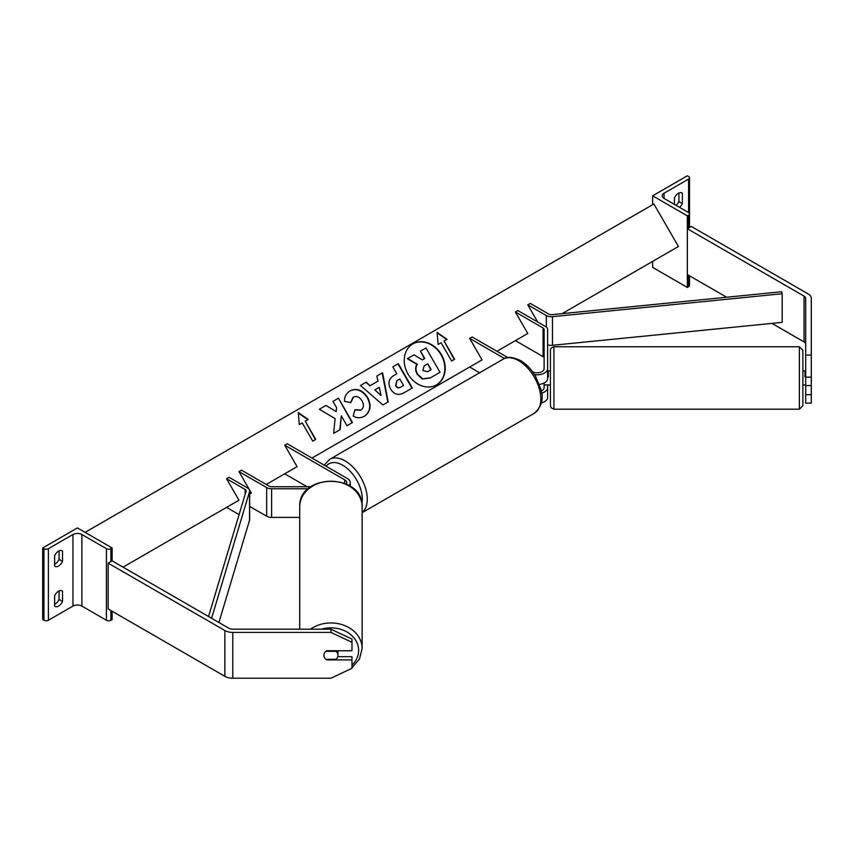 <?xml version="1.0" encoding="UTF-8"?>
<svg xmlns="http://www.w3.org/2000/svg" width="854" height="854" viewBox="0 0 854 854"><rect width="100%" height="100%" fill="white"/><g stroke="black" fill="none" stroke-linecap="round" stroke-linejoin="round"><path stroke-width="1.28" d="M544.105 383.008L544.105 387.641A7.013 4.046 180 0 1 541.18 390.929M532.65 371.874A7.013 4.046 0 0 0 540.102 372.408A7.013 4.046 0 0 0 544.105 368.747L544.105 329.42A3.501 2.028 0 0 0 543.08 327.989L515.389 311.998L527.783 333.466L515.389 340.629L543.08 356.62A3.501 2.028 0 0 1 544.105 358.05M504.49 358.509L469.657 338.397L472.134 336.967L507.831 357.57M534.529 374.639A10.515 6.074 0 0 0 547.617 368.747L547.617 329.42A7.013 4.046 0 0 0 545.567 326.559L517.866 310.568L515.389 311.998M469.657 338.397L482.051 359.865L469.657 367.028L479.606 372.771M547.617 384.876L547.617 387.641A10.515 6.074 180 0 1 541.543 393.15M541.287 402.949A10.515 6.074 0 0 0 547.617 397.377L547.617 387.641M539.354 384.407A10.515 6.074 0 0 0 547.617 378.482L547.617 368.747M805.685 385.549L805.685 403.109L811.3 403.109L811.3 377.137L805.685 377.137L805.685 385.549L811.3 385.549M805.685 377.137L805.685 298.409A5.615 3.235 0 0 0 804.052 296.124L687.353 228.744L687.353 274.55L726.626 297.235M805.685 355.072L811.3 355.072L811.3 298.409A11.219 6.48 0 0 0 808.012 293.829L691.313 226.459L687.353 228.744M805.685 344.215A5.615 3.235 0 0 0 804.052 341.931L771.941 323.388M805.685 394.708L811.3 394.708M811.3 355.072L811.3 377.137M652.637 195.822L687.353 215.859L688.591 215.144A3.16 1.825 0 0 0 689.509 213.863A3.16 1.825 0 0 0 688.591 212.571L664.038 198.395A6.309 3.64 180 0 1 662.192 195.822A6.309 3.64 180 0 1 664.038 193.25L688.591 179.073A3.16 1.825 0 0 0 689.509 177.781A3.16 1.825 0 0 0 688.591 176.5L687.353 175.785L652.637 195.822L652.637 204.704M652.637 261.388L652.637 267.398L687.353 287.435L688.591 286.72A3.16 1.825 0 0 0 689.509 285.428L689.509 275.799M676.069 205.344A7.013 4.046 120 0 0 678.919 201.544L678.919 192.983M681.396 192.673L682.389 193.25A7.013 4.046 120 0 0 681.93 192.897A7.013 4.046 120 0 0 678.428 193.25A7.013 4.046 120 0 0 674.457 197.829L674.457 204.416M682.389 193.25L682.389 203.551A7.013 4.046 -60 0 1 679.538 207.341M687.353 215.859L687.353 287.435M678.919 201.544L682.389 203.551M799.376 346.777L553.926 346.777L553.926 409.183L799.376 409.183L799.376 346.777L802.888 350.279L802.888 405.682L802.888 384.994L804.991 384.994M553.926 409.183L551.129 407.785L550.424 405.682L550.424 350.279C550.222 348.784 551.396 347.61 553.926 346.777M805.685 376.86L804.991 376.86L804.991 370.967L802.888 370.967L802.888 361.989M805.685 371.084L804.991 371.084M805.685 384.876L804.991 384.876M547.617 371.084L548.321 371.084M547.617 376.86L548.321 376.86L548.321 370.967L550.424 370.967M544.105 384.876L548.321 384.876M326.73 659.896A7.013 5.722 -0 0 1 323.922 655.317A7.013 5.722 -0 0 1 326.73 650.737L351.976 650.737L351.976 639.091L330.936 629.174L232.79 629.174A5.615 3.235 180 0 1 228.819 628.224L112.12 560.854L108.159 563.138L108.159 608.945L224.858 676.325A11.219 6.48 180 0 0 232.79 678.215L330.936 678.215L351.976 668.298L351.976 659.896L326.73 659.896L326.73 659.32M351.976 659.896L351.976 656.662L337.757 656.662M330.936 629.174L330.936 632.408L232.79 632.408A11.219 6.48 180 0 1 224.858 630.519L108.159 563.138M330.936 632.408L351.976 642.325M299.733 629.174L299.733 506.721A31.203 25.481 -0 0 1 330.936 481.24A31.203 25.481 -0 0 1 362.139 506.721C363.676 472.902 298.195 472.902 299.733 506.721M351.976 667.743L359.459 659.042L362.139 648.432L362.139 506.721M337.949 655.317A7.013 5.722 180 0 0 335.942 651.303L325.929 651.303A7.013 5.722 180 0 0 323.922 655.317A7.013 5.722 180 0 0 325.929 659.32L335.942 659.32A7.013 5.722 180 0 0 337.949 655.317L337.949 650.737M335.942 650.737L335.942 651.303M54.603 595.782A7.013 4.046 -60 0 1 58.563 591.192A7.013 4.046 -60 0 1 62.075 590.851A7.013 4.046 -60 0 1 62.534 591.192L62.534 601.504A7.013 4.046 120 0 1 55.062 606.436A7.013 4.046 120 0 1 54.603 606.084L54.603 595.782M112.12 547.969L110.881 548.684A3.16 1.825 180 0 1 106.419 548.684L81.877 534.508A6.309 3.64 0 0 0 72.953 534.508L48.4 548.684A3.16 1.825 180 0 1 43.938 548.684L42.7 547.969L77.415 527.921L112.12 547.969L112.12 560.854M42.7 547.969L42.7 619.545L43.938 620.26A3.16 1.825 180 0 0 48.4 620.26L72.953 606.084A6.309 3.64 0 0 1 81.877 606.084L106.419 620.26A3.16 1.825 180 0 0 110.881 620.26L112.12 619.545L112.12 611.24M59.065 590.936L59.065 599.497A7.013 4.046 -60 0 1 54.603 604.344M54.603 564.259A7.013 4.046 -60 0 0 59.065 559.413L59.065 550.862M54.603 555.698A7.013 4.046 -60 0 1 58.563 551.118A7.013 4.046 -60 0 1 62.075 550.766A7.013 4.046 -60 0 1 62.534 551.118L62.534 561.42A7.013 4.046 120 0 1 55.062 566.351A7.013 4.046 120 0 1 54.603 565.999L54.603 555.698M59.065 559.413L62.534 561.42M61.541 550.542L62.534 551.118M59.065 599.497L62.534 601.504M61.541 590.626L62.534 591.192M310.813 486.737L271.625 486.737A3.501 2.028 180 0 1 269.138 486.15L241.447 470.159L238.96 471.589L251.364 493.057L249.646 494.05L251.364 493.057M349.094 485.467A10.515 6.074 180 0 0 350.257 482.691A10.515 6.074 180 0 0 347.172 478.4L287.168 443.749L284.692 445.19L344.696 479.831A7.013 4.046 180 0 1 346.745 482.691A7.013 4.046 180 0 1 346.372 484.004M284.692 445.19L297.085 466.658L284.692 473.821L307.077 486.737M299.733 517.396L271.625 517.396A7.013 4.046 180 0 1 266.661 516.211L249.646 506.39M308.251 488.766L271.625 488.766A7.013 4.046 180 0 1 266.661 487.581L238.96 471.589M527.783 304.835L546.336 315.553A7.013 4.046 180 0 0 552.485 316.674L782.189 293.733L781.591 291.748L551.887 314.678A3.501 2.028 180 0 1 548.812 314.123L530.259 303.405L527.783 304.835L537.7 322.022M782.189 293.733L782.189 322.364L552.485 345.304A7.013 4.046 180 0 1 547.617 344.77M208.557 616.524L246.091 491.231A3.501 2.028 0 0 0 246.144 490.89A3.501 2.028 0 0 0 245.119 489.449L226.566 478.742L238.96 500.22L226.566 507.372L239.088 514.599M211.589 618.275L249.549 491.573A7.013 4.046 0 0 0 249.646 490.89A7.013 4.046 0 0 0 247.596 488.018L229.043 477.311L226.566 478.742M218.902 622.502L249.549 520.203A7.013 4.046 0 0 0 249.646 519.51L249.646 490.89M436.373 384.93A23.656 19.311 60 0 0 441.102 354.901A23.656 19.311 60 0 0 412.728 343.97M436.554 384.834L436.554 384.834A23.656 19.311 60 0 0 441.454 354.698A23.656 19.311 60 0 0 412.898 343.863L412.898 343.863A23.656 19.311 60 0 0 407.998 374.009A23.656 19.311 60 0 0 436.554 384.834L436.202 385.037M123.029 567.152L238.96 500.22M266.234 484.474L297.085 466.658M311.966 458.064L482.051 359.865M496.932 351.282L527.783 333.466M562.092 313.664L678.428 246.496L653.876 203.978L85.101 532.362M441.091 342.753L451.617 360.975L454.595 359.256L444.069 341.034L447.048 339.316L437.12 332.43L438.123 344.472L441.091 342.753M344.536 401.38C344.237 397.003 346.105 393.491 350.151 390.822L350.151 390.822C356.726 387.78 362.544 390 367.636 397.473L367.679 397.548C371.671 405.575 370.615 411.799 364.519 416.218C360.452 418.3 356.673 418.236 353.172 416.005L355.05 409.696L361.028 410.037C363.772 407.956 364.124 404.913 362.053 400.889L362.011 400.814C359.523 396.939 356.694 395.69 353.535 397.057L350.759 402.597L344.536 401.38M364.519 416.218L364.167 416.421C370.262 412.002 371.319 405.778 367.327 397.75L367.679 397.548M370.273 385.602L377.959 381.162L376.87 376.048L382.549 372.771L388.186 401.924L382.923 404.967L360.495 385.496L366.355 382.122L369.931 385.805L377.607 381.364M390.641 389.104L390.598 389.029C387.641 383.04 388.805 378.482 394.078 375.365L396.8 373.796L392.797 366.846L398.295 363.676L412.311 387.972L403.814 392.883C398.466 395.754 394.078 394.495 390.641 389.104M394.078 375.365L396.448 373.999M340.148 429.637L341.29 415.834L346.98 425.687L352.478 422.516L338.451 398.22L332.953 401.401L336.583 407.678L336.156 411.585L325.961 405.436L319.353 409.247L335.11 418.62L333.636 433.394L340.148 429.637M308.198 419.485L305.22 421.193L315.745 439.415L312.767 441.134L302.252 422.911L299.274 424.63L298.27 412.589L308.198 419.485M439.682 372.515L430.288 377.938L422.282 379.037L417.211 374.308C415.193 370.529 415.119 367.252 416.987 364.477L407.337 358.723L414.051 354.848L422.314 359.908L424.726 358.52L420.467 351.143L425.975 347.962L440.034 372.312L430.64 377.735L422.634 378.834L417.563 374.105C415.546 370.326 415.471 367.049 417.339 364.274L407.689 358.52M424.374 358.723L420.467 351.143M376.87 376.048L382.549 372.771M382.197 372.974L387.844 402.127M360.495 385.496L366.355 382.122M366.003 382.314L369.931 385.805M374.863 389.894L381.023 395.487L379.283 387.342L374.863 389.894L381.023 395.487M392.797 366.846L398.295 363.676M397.943 363.879L411.97 388.175M396.886 380.777L395.957 385.613C397.238 387.684 398.914 388.132 400.974 386.979L403.558 385.485L399.843 379.069L396.886 380.777L395.605 385.816C396.886 387.887 398.562 388.335 400.622 387.182L403.205 385.688M349.798 391.025C356.374 387.983 362.203 390.203 367.284 397.676L367.327 397.75M354.698 409.899L360.676 410.24M353.182 397.259L350.407 402.8M336.156 411.585L325.961 405.436M325.609 405.639L319.353 409.247M352.126 422.719L338.451 398.22M338.099 398.423L332.953 401.401M339.807 429.84L341.29 415.834M315.393 439.618L305.22 421.193M298.313 413.058L307.846 419.688M446.695 339.518L437.152 332.9M454.243 359.459L444.069 341.034M427.544 371.725L431.153 369.643L427.779 363.804L424.15 365.907L422.858 370.497L427.544 371.725M430.8 369.846L427.779 363.804M427.427 364.007L424.139 365.907M543.08 327.989L543.08 356.62M804.052 296.124L804.052 341.931M664.038 193.25L664.038 198.395M688.591 179.073L688.591 212.571M688.591 215.144L688.591 228.029M688.591 275.266L688.591 286.72M534.348 413.24A31.203 18.019 -120 0 0 539.141 388.228A31.203 18.019 -120 0 0 518.752 360.73A31.203 18.019 -120 0 0 503.145 359.182C506.668 356.374 512.453 356.833 520.502 360.559C526.502 364.135 531.562 369.462 535.693 376.561L540.817 389.264C543.987 398.519 541.831 406.515 534.348 413.24L362.139 512.656M503.145 359.182L329.591 459.388A31.203 18.019 60 0 1 345.187 460.936A31.203 18.019 60 0 1 365.17 487.143A31.203 18.019 60 0 1 362.139 512.507M361.904 503.465A27.702 15.991 -120 0 0 342.71 465.227A27.702 15.991 -120 0 0 326.121 466.241M224.858 630.519L224.858 676.325M232.79 632.408L232.79 678.215M321.563 629.174A27.702 22.62 -0 0 1 358.637 650.46A27.702 22.62 -0 0 1 351.976 665.17M362.139 648.432A31.203 25.481 180 0 0 343.906 625.256A31.203 25.481 180 0 0 310.504 629.174M48.4 548.684L48.4 620.26M72.953 534.508L72.953 606.084M43.938 548.684L43.938 620.26M110.881 548.684L110.881 561.569M110.881 610.525L110.881 620.26M106.419 548.684L106.419 620.26M81.877 534.508L81.877 606.084M344.696 479.831L344.696 483.268M266.661 487.581L266.661 516.211M271.625 488.766L271.625 517.396M546.336 315.553L546.336 327.082M552.485 316.674L552.485 345.304M245.119 489.449L245.119 494.487M249.549 491.573L249.549 520.203M689.509 227.495L689.509 177.781M329.591 459.388L324.242 465.152M550.424 384.994L548.321 384.994M799.376 409.183L802.888 405.682M342.998 672.536L349.361 669.536M350.257 482.691L350.257 486.193"/></g></svg>
